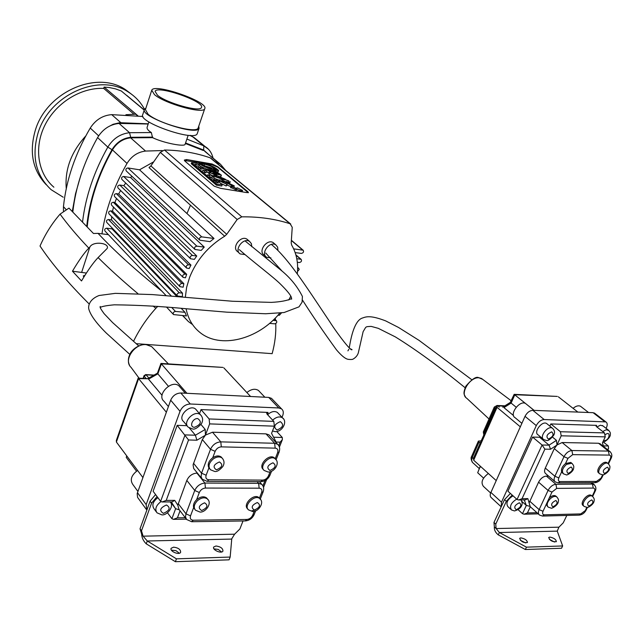 <?xml version="1.0" encoding="UTF-8"?>
<svg xmlns="http://www.w3.org/2000/svg" width="644" height="644" viewBox="0 0 644 644"><rect width="100%" height="100%" fill="white"/><g stroke="black" fill="none" stroke-linecap="round" stroke-linejoin="round"><path stroke-width="0.97" d="M208.342 170.402L208.076 169.992L209.308 170.008L217.559 174.009L208.342 170.402M217.068 182.196L217.817 182.582L217.068 182.196L216.907 182.655M216.948 182.349L215.595 181.841L217.535 182.043L218.316 182.799L216.835 182.671M204.929 172.423L205.847 172.713L204.204 172.181L204.679 171.843L206.322 172.64L204.929 172.069L204.478 172.101L204.881 172.576M214.219 180.392L214.5 180.916L213.583 180.127L215.515 180.328L216.408 181.093L214.138 180.61M213.438 178.839L214.42 179.402L211.868 178.678L213.373 179.04M198.746 166.12L196.839 165.911L198.682 166.305M225.239 181.729L232.935 185.247L225.239 181.729M229.055 181.23L212.037 173.268L221.399 175.208L214.283 170.064L218.67 170.588C216.062 167.762 211.063 165.291 203.681 163.182L198.916 162.956L199.519 163.962C202.949 166.216 207.448 168.132 213.035 169.718L219.564 173.944L219.105 174.202C214.516 171.304 210.105 169.533 205.855 168.897L206.507 169.863L211.063 172.133L209.509 172.173L209.783 172.624L225.295 179.233L215.354 176.569L216.803 176.182L214.307 175.216L213.728 175.45L214.211 176.367L222.832 179.41C226.752 180.03 228.829 180.634 229.055 181.23L228.652 182.365M216.803 176.182L216.464 177.14M213.703 175.522L213.236 177.084M215.016 178.589L219.024 180.119M226.463 181.447L228.556 182.324M228.902 182.477L229.86 182.743L230.254 181.632M219.854 176.617L220.997 176.351M196.911 163.278L191.59 162.682L191.244 163.689L216.44 185.166L221.769 186.011L222.236 184.699L196.911 163.278M191.59 162.682L216.803 184.144L216.44 185.166M223.5 181.262L231.703 185.464L234.295 185.875L222.051 180.046L219.073 179.974L219.829 181.109L227.235 184.401L221.045 181.278L223.5 181.262L223.049 182.542M227.235 184.401L226.277 185.818M227.01 185.037L230.898 186.68M231.703 185.464L231.446 186.172M233.844 187.114L234.295 185.875M236.823 188.692L231.735 186.229L231.26 186.486L236.823 188.692L236.372 189.948L230.882 187.533M242.571 190.455L237.515 187.903L242.571 190.455L242.233 191.397L236.606 189.296M246.459 192.548L220.441 188.306L214.227 186.188L184.804 160.992L184.361 160.05L186.704 159.551L212.077 163.987L217.696 166.707L247.843 191.687L248.455 192.612L246.459 192.548M184.377 160.469L199.511 162.658M216.915 171.811L218.348 171.513L218.678 170.588M198.916 162.956L198.441 164.574M200.485 166.297L205.903 168.833M213.035 169.718L212.649 170.813M205.855 168.897L205.364 170.427M207.118 171.908L209.236 172.954M210.322 174.621L213.518 176.062M216.803 184.144L222.236 184.699M219.057 180.03L218.59 181.616M220.586 183.307L226.213 185.995L226.72 184.587M205.275 163.624L211.82 164.727L217.575 167.062L248.294 192.733M202.127 168.978L200.212 168.776L202.063 169.171M196.855 164.51L195.575 164.566L195.8 165.025L194.947 164.3L196.79 164.703M199.56 167.585L201.081 168.1L198.505 167.327L200.051 167.223L199.511 167.738M210.693 177.14L211.57 177.333L210.62 177.342M210.677 177.39L209.558 176.714L212.198 177.519L210.604 177.607M202.965 170.346L204.51 171.006L202.586 170.797L202.965 170.346L202.804 170.821M203.102 170.322L202.924 170.829M209.187 175.699L207.448 174.918L209.05 174.854L208.27 175.12L209.944 175.611L209.139 175.852M215.152 169.082L212.995 167.995L211.828 168.173L211.965 168.688L200.55 164.099L200.284 163.665L204.671 164.172C209.928 165.669 214.033 167.392 216.972 169.34L217.318 169.831L213.293 168.937L215.152 169.082L214.991 169.565M202.176 165.081L212.045 168.012M215.072 169.332L215.909 169.783M297.303 273.982C298.43 263.066 296.554 253.43 291.676 245.09L291.201 242.917L292.239 227.308L290.114 223.774C275.35 218.952 259.234 216.642 241.774 216.835L237.177 219.491L226.728 234.319L224.659 236.227C208.294 246.225 196.621 259.902 189.626 277.266L186.615 287.361L185.327 297.319M241.774 216.835L164.502 150.012C180.892 150.31 196.122 152.918 210.194 157.844L290.114 223.774M251.764 246.724L251.402 243.674L249.639 241.5C243.472 236.976 233.627 249.961 240.196 253.953L244.905 254.573M239.246 253.084L237.708 251.683C231.148 247.69 240.961 234.746 247.119 239.27L248.101 240.132M277.902 250.339L277.644 247.151L275.857 244.905C269.812 240.566 260.224 253.47 266.656 257.278L270.915 257.898M265.747 256.465L264.129 255.032C257.697 251.224 267.252 238.361 273.298 242.699L274.231 243.504M185.166 144.111L185.094 144.337C184.546 146.977 163.987 143.161 152.539 137.655L151.34 132.543C148.015 130.474 146.631 128.647 147.186 127.045L148.877 121.917M152.539 137.655L130.643 137.832C122.932 138.718 116.87 142.743 112.442 149.899C98.226 175.16 89.814 200.799 87.222 226.809M207.312 153.425L219.185 163.544L215.088 161.668M162.304 150.559L145.544 151.066L130.643 137.832M203.375 150.527L185.375 143.491M186.969 213.534L190.479 205.219M148.184 124.01L119.035 123.423C109.923 124.421 102.774 129.138 97.582 137.575C83.945 161.918 75.686 186.696 72.82 211.908M197.217 140.102L194.029 137.494L189.843 135.401M186.1 308.75C188.016 318.498 192.459 326.258 199.431 332.03C219.773 349.434 258.276 339.654 279.81 313.065M288.794 299.991L290.782 296.159M210.033 241.661L214.017 238.473L201.709 236.871C199.543 237.394 198.924 238.505 199.857 240.204L210.033 241.661M201.202 250.395L204.253 247.087L196.839 246.161C194.681 246.676 194.061 247.787 194.971 249.47L201.202 250.395M295.161 252.609L301.416 253.406C303.445 252.851 304.024 251.788 303.155 250.202L293.664 248.866M194.375 259.379L196.734 255.99L192.427 255.467C190.286 255.982 189.666 257.085 190.552 258.759L194.375 259.379M297.319 262.269L299.396 262.527C301.408 261.971 301.988 260.909 301.134 259.347L296.779 258.687M189.183 268.532L190.954 265.078L188.475 264.797C186.349 265.304 185.722 266.399 186.591 268.057L189.183 268.532M297.52 271.502L299.219 269.49L298.736 268.379L297.633 268.137M185.456 277.814L186.688 274.32L184.973 274.127C182.864 274.634 182.228 275.721 183.081 277.371L185.456 277.814M181.914 283.465C179.821 283.972 179.185 285.042 180.014 286.685L183.162 287.2L183.854 283.674L181.914 283.465L110.704 210.886L112.523 211.135L183.854 283.674M179.306 292.795C177.229 293.294 176.593 294.364 177.398 295.99L182.381 296.683L182.485 293.117L179.306 292.795L108.514 219.532L111.501 219.934L182.485 293.117M186.47 315.946L184.973 312.3L175.442 311.43C173.397 311.921 172.753 312.968 173.526 314.57L186.47 315.946M281.517 312.871L279.327 315.294L277.983 315.174M226.728 234.319L150.897 165.886L149.022 167.609L224.659 236.227M164.502 150.012L160.275 152.362L237.177 219.491M269.554 323.368L274.666 323.827C276.606 323.304 277.202 322.29 276.461 320.793L272.967 320.318M211.433 158.649L210.194 157.844M150.897 165.886L160.275 152.362M181.181 308.307L184.973 312.3M199.6 239.971L126.313 171.014C125.387 169.404 125.934 168.382 127.947 167.955L139.531 169.807L214.017 238.473M166.112 295.644L105.036 231.099C104.256 229.562 104.827 228.596 106.743 228.193L112 228.87L176.907 296.578M194.721 249.236L121.998 179.515C121.096 177.913 121.644 176.907 123.648 176.48L130.619 177.559L204.253 247.087M177.18 295.765L106.815 222.462C106.01 220.916 106.582 219.942 108.514 219.532M190.31 258.526L118.118 188.056C117.232 186.462 117.788 185.464 119.776 185.045L123.825 185.649L196.734 255.99M179.789 286.459L109.013 213.84C108.192 212.279 108.755 211.296 110.704 210.886M186.358 267.832L114.656 196.629C113.803 195.043 114.358 194.045 116.331 193.635L118.665 193.973L190.954 265.078M182.848 277.145L111.629 205.219C110.784 203.649 111.348 202.659 113.312 202.248L114.922 202.482L186.688 274.32M112.523 211.135L113.473 207.086M111.501 219.934L111.718 216.617M112 228.87L111.839 227.702M139.531 169.807L153.731 161.797M130.619 177.559L131.907 176.279M123.825 185.649L125.741 183.113M118.665 193.973L120.621 190.503M114.922 202.482L116.508 198.465M112.442 149.899L127.005 163.431C113.908 186.494 105.56 209.968 101.961 233.844M219.185 163.544L220.465 164.244L225.738 170.451M127.005 163.431C131.537 156.138 137.711 152.016 145.544 151.066M145.898 108.136L144.481 109.303C139.321 116.564 196.855 136.576 199.06 128.309L198.763 126.16M198.263 127.609L198.143 127.979C196.855 134.016 158.319 123.503 148.064 114.197L145.415 109.617L151.646 90.546M197.378 133.236L197.241 133.63C194.995 142.018 137.542 122.046 142.735 114.656L144.369 109.649M157.49 95.231L155.091 91.368C157.144 84.807 205.476 101.696 201.419 107.54C200.381 112.523 166.635 103.137 157.49 95.231M154.471 94.636L151.751 90.232C154.125 82.738 209.34 102.034 204.72 108.723C203.552 114.423 164.888 103.676 154.471 94.636M144.498 109.263C140.706 102.259 135.441 96.608 128.703 92.293C100.19 72.305 49.419 94.346 38.02 133.067C31.419 156.436 35.798 175.321 51.166 189.706L63.217 197.217M53.887 187.203C37.875 173.614 33.721 147.669 44.871 125.274C55.939 102.855 80.894 87.359 103.668 88.397L104.111 87.077L109.263 87.536L115.453 88.856L121.289 90.981L144.216 110.108M126.216 95.087L135.208 102.452M46.207 184.699C32.651 170.314 29.02 152.185 35.307 130.321C46.626 91.746 97.212 69.826 125.66 89.774L131.835 94.459M133.904 114.157L103.668 88.397M125.918 114.713L135.715 114.189L137.526 115.719M137.888 115.767L104.111 87.077M66.276 188.612C64.698 169.517 71.194 151.968 85.765 135.965M148.249 123.817L119.848 122.698L113.135 124.276L107.693 127.142M80.508 176.359L75.493 193.908L72.297 211.385M63.45 210.999L63.45 206.668C66.268 179.869 75.195 153.666 90.249 128.059C95.562 119.824 102.71 115.357 111.71 114.64L142.879 116.5M275.487 319.867L275.27 318.072M108.401 234.658L98.033 233.353L93.469 233.498L68.964 208.109L60.069 214.13C51.914 223.549 45.233 234.183 40.025 246.024C51.649 263.533 68.006 282.837 89.114 303.936M136.206 343.671L272.146 353.661C274.98 343.204 276.179 333.173 275.737 323.554M98.033 233.353C114.608 251.12 135.924 270.424 161.982 291.281M157.796 306.351L155.872 308.267C146.832 318.305 139.394 329.317 133.541 341.304M98.121 257.56L98.105 257.584C93.428 262.438 87.898 270.222 81.522 280.945L72.458 271.213C78.737 260.611 84.195 252.907 88.808 248.109L89.862 246.998C93.316 240.695 109.73 243.038 107.194 248.431L98.121 257.56M192.017 324.19L188.402 321.557L182.606 315.6M72.458 271.213L86.296 273.04M89.862 246.998L81.699 272.195M84.791 275.399L83.277 275.906L83.809 276.992M154.061 375.09L145.737 374.599L144.039 375.677L144.175 376.16L146.083 374.816L145.641 374.591M173.647 547.159C178.348 547.794 180.682 549.509 180.634 552.294C179.265 555.458 169.348 551.24 171.175 548.269L173.647 547.159M179.346 553.228L175.949 550.644L171.409 550.153M215.99 545.991C220.634 546.659 222.945 548.358 222.929 551.095C221.576 554.106 211.916 549.807 213.719 546.998L215.99 545.991M221.6 551.98L218.203 549.421L213.969 548.873M175.385 561.697L229.079 559.829L230.166 557.052L231.735 539.076L147.283 540.992L176.456 558.847L175.385 561.697L146.244 543.826L147.283 540.992L143.105 536.17L141.487 530.833L140.038 528.78L150.092 501.161L155.574 494.552M176.456 558.847L230.166 557.052M243.021 520.964L239.882 528.966L234.601 534.19L143.105 536.17L141.656 534.118C141.833 537.772 143.362 541.008 146.244 543.826M234.601 534.19L231.647 538.964M141.656 534.118L140.038 528.78M141.487 530.833L151.573 503.165L157.064 496.548M157.885 497.659C152.958 501.451 151.67 505.154 154.021 508.768L156.283 511.843M146.824 510.145L146.164 504.598L180.03 411.307C182.172 406.694 185.585 404.255 190.27 403.997L278.812 407.974L281.549 408.884C283.368 410.405 283.763 412.611 282.732 415.517L282.016 417.336M186.052 518.734L179.032 509.476L177.784 505.17L174.749 500.38L166.216 500.412L162.079 501.966L160.63 501.33L153.119 491.267L177.172 425.346L187.05 425.676M199.519 413.649L201.017 409.584L268.073 412.426L266.616 412.885L267.019 414.108L273.813 421.385L209.123 418.946L209.63 423.889L274.384 426.167L273.813 421.385M267.598 414.728C271.156 411.508 274.408 410.735 277.363 412.426L278.288 413.4M187.372 426.07L183.588 421.538C177.197 416.644 189.779 403.732 195.647 409.149L196.645 410.309M247.811 509.018L247.69 508.873C242.289 504.646 254.034 492.926 258.928 497.651L259.669 498.52M263.412 469.565L263.364 469.508C257.672 465.379 269.144 453.215 274.352 457.868L275.181 458.786M194.762 509.267L193.659 507.536C193.007 504.936 193.989 502.32 196.613 499.696C200.453 496.58 203.778 495.993 206.603 497.933L207.36 498.883M209.574 468.711L208.889 467.93C207.296 464.493 208.584 461.088 212.737 457.723C216.102 455.622 218.928 455.389 221.23 457.023L222.083 458.029M263.154 491.758L261.625 492.523L259.387 498.19M200.976 424.493L205.211 429.459L205.452 435.094L212.504 432.213L266.02 433.871L268.975 434.853L269.908 435.875M177.784 505.17L186.816 480.424C188.934 475.94 192.298 473.501 196.911 473.09L197.386 473.099M201.661 478.403L193.683 468.51L193.087 464.831L202.329 439.554L205.452 435.094L209.63 423.889M274.384 426.167L271.559 433.396L276.131 442.042L280.14 442.154L278.763 445.656M276.783 431.536L282.289 437.477L282.362 439.627L280.14 442.154M185.287 517.728L177.43 517.832L173.413 519.354L171.908 518.71L167.504 512.801M179.282 509.806L175.627 508.704L170.507 501.926M174.749 500.38L172.085 501.918L162.385 501.966M166.216 500.412L188.547 439.981L177.172 425.346M188.547 439.981L196.903 440.206L195.406 435.215L189.392 428.019M209.123 418.946L201.017 409.584M168.406 406.541L164.051 401.325C156.025 395.102 171.626 379.091 179.04 385.941L180.312 387.406M137.897 491.412L132.769 484.393C129.782 479.78 131.392 475.135 137.591 470.45M246.877 392.55C251.176 389.089 255.024 388.38 258.429 390.433L259.613 391.681M168.406 386.255L157.844 373.858L161.394 363.828L222.47 367.386M162.03 395.303L148.531 379.155L157.844 373.858L157.458 373.158L160.96 363.417L186.913 393.299M146.244 509.299L137.575 497.369L137.18 493.586L170.684 400.19C172.793 395.625 176.166 393.226 180.811 392.993L268.741 397.412L271.47 398.338L272.428 399.336M147.605 378.752L138.589 378.592L138.17 378.157L147.919 378.704M142.888 477.542L116.395 442.034L116.363 440.391L138.17 378.157M250.572 396.503L223.806 367.845M166.361 412.241L138.589 378.592L116.395 442.034M136.52 471.166L126.232 457.353L126.747 455.912M497.015 405.495L494.278 407.056L494.874 408.191L497.893 405.889L497.015 405.495L504.904 405.817M483.821 434.772L483.362 431.842L494.23 407.161M520.819 537.869C524.941 538.666 527.146 540.219 527.428 542.522C523.54 542.989 520.948 541.588 519.652 538.32L520.819 537.869M525.657 542.94L520.312 540.227M549.783 537.064C553.848 537.877 556.046 539.406 556.36 541.66C552.544 542.047 549.984 540.654 548.688 537.482L549.783 537.064M554.516 542.031L549.421 539.414M525.343 549.517L561.536 548.253L562.655 545.951L557.253 531.131L499.374 532.524L526.462 547.159L525.343 549.517L498.279 534.866L499.374 532.524L496.121 528.539L495.751 524.119L493.972 522.437L504.518 499.639L510.386 493.433M526.462 547.159L562.655 545.951M566.809 515.442L563.242 522.839L558.92 527.186L496.121 528.539L494.351 526.856C494.101 529.891 495.413 532.556 498.279 534.866M558.92 527.186L557.253 531.131M494.351 526.856L493.972 522.437M495.751 524.119L506.329 501.29L512.197 495.075M513.043 495.832C507.424 499.382 505.701 502.98 507.883 506.627L510.974 509.468M543.174 439.063L538.094 434.845C533.168 432.333 542.079 420.46 546.627 423.502L547.247 424.01M501.233 506.748L501.491 502.191L536.283 425.612C538.312 421.844 540.936 419.816 544.164 419.542L605.875 421.901C607.437 422.971 607.622 424.903 606.415 427.697L606.109 428.341M539.028 514.596L530.237 506.675L527.847 498.609L522.043 498.698L518.573 499.986L517.06 499.47L507.923 491.195L532.588 437.083L539.559 437.236L540.348 436.729M549.823 426.103L550.821 423.937L596.626 425.362L595.917 425.563L596.674 426.811L604.45 432.897L560.425 431.738L561.214 435.811L605.263 436.857L604.45 432.897M596.883 426.98L600.329 425.233L603.009 425.934M583.802 506.063L583.311 505.645C579.117 503.415 587.561 492.708 591.385 495.421L591.868 495.824M599.459 473.525L598.984 473.139C594.654 470.973 602.969 460.009 606.938 462.666L607.437 463.06M547.746 506.707L546.225 504.413L549.235 497.973C551.723 495.751 553.856 495.067 555.635 495.928L556.15 496.371M563.001 473.445L561.616 471.923C560.972 469.138 562.276 466.353 565.521 463.567L570.785 462.424L571.333 462.883M552.568 437.155L556.448 440.351L556.98 444.972L562.14 442.541L598.566 443.257L600.506 444.062M529.296 502.513L538.585 482.163C540.598 478.476 543.19 476.447 546.386 476.077L548.543 476.077M554.814 481.462L545.846 473.751C544.357 472.648 544.18 470.756 545.307 468.067L554.291 448.643L556.98 444.972L561.214 435.811M605.263 436.857L602.43 442.822L603.509 446.453M603.17 441.889L608.347 445.978L608.564 448.433L607.55 449.665M536.935 512.713L527.436 512.93L524.055 514.21L522.501 513.687L518.162 509.726M529.787 506.297L526.317 505.427L521.994 501.515M527.847 498.609L525.375 499.881L518.839 499.986M522.043 498.698L544.872 449.15L542.071 445.02L532.588 437.083M544.872 449.15L550.523 449.238L549.066 445.149L539.559 437.236M560.425 431.738L550.821 423.937M521.873 423.333L515.079 417.674C508.849 414.454 519.877 399.691 525.641 403.555L526.438 404.199M490.567 492.95L483.386 486.333C480.609 482.428 482.267 478.154 488.361 473.485M573.08 408.344C575.921 405.986 578.384 405.285 580.461 406.227L581.178 406.783M516.182 407.241L511.119 403.08L514.838 394.724L556.915 396.398M513.526 415.581L503.954 407.62L511.119 403.08L510.281 402.42L514.154 394.345L534.126 410.381M501.193 506.828L490.833 497.249L490.229 495.944L490.317 493.795L525.021 416.338C527.017 412.595 529.626 410.59 532.838 410.333L593.108 412.683L594.959 413.456M496.138 480.529L473.678 460.202L473.541 458.029L496.363 406.952M577.861 412.088L558.348 396.809M520.312 426.811L497.055 407.346L473.678 460.202M480.07 443.249L478.387 441.084L481.132 440.85M483.547 478.098L477.695 472.744L480.263 466.159M480.046 467.455L480.513 466.385M209.308 170.008L209.018 170.845M213.84 172.069L213.599 172.761M214.211 176.367L213.8 177.559M222.832 179.41L222.558 180.175M213.212 173.437L213.051 173.872M216.754 174.484L216.473 175.281M231.26 186.486L230.769 187.871M235.543 188.306L235.076 189.61M241.307 190.036L240.937 191.059M186.704 159.551L186.398 160.453M199.519 163.962L199.117 165.138M206.507 169.863L206.096 171.046M209.783 172.624L209.372 173.816M219.829 181.109L219.403 182.308M237.064 188.12L236.63 189.32M212.077 163.987L211.82 164.727M204.671 164.172L204.204 165.524M216.972 169.34L216.77 169.919M86.739 226.302C89.411 200.381 97.824 174.846 111.992 149.69C116.532 142.332 122.771 138.194 130.7 137.285L152.717 137.116M185.561 142.968L203.657 150.044L209.26 155.027M151.34 132.543L129.557 132.712C120.348 133.759 113.103 138.557 107.822 147.114L111.992 149.69M130.7 137.285L129.557 132.712L119.035 123.423M97.582 137.575L107.822 147.114C94.024 171.618 85.604 196.549 82.553 221.89M208.471 149.287L203.81 145.858L203.657 150.044M192.612 136.721L203.81 145.858L186.881 139.08M175.442 311.43L171.739 307.486M201.709 236.871L127.947 167.955M171.409 296.095L106.743 228.193M196.839 246.161L123.648 176.48M192.427 255.467L119.776 185.045M188.475 264.797L116.331 193.635M184.973 274.127L113.312 202.248M298.252 268.21L297.633 267.671M300.668 259.178L295.95 255.145M302.696 250.041L291.362 240.494M275.898 320.583L274.288 319.054M98.645 135.844L90.249 128.059M65.97 209.405L63.45 206.668M191.123 135.997L190.415 135.425M120.798 122.634L111.71 114.64M155.872 308.267L153.014 305.997M137.961 293.696C122.948 281.098 109.657 269.063 98.105 257.584M88.808 248.109C77.328 236.042 67.749 224.716 60.069 214.13M148.804 378.068L146.083 374.816L153.747 375.267M143.37 378.447L144.175 376.16L146.212 378.608M139.088 378.205L131.046 367.354C123.117 360.415 134.604 343.188 146.236 344.653L151.573 346.577L153.344 348.388M151.573 503.165L150.092 501.161M267.3 414.414L268.073 412.426M251.587 510.893L255.225 509.935M260.522 499.543L259.774 498.641C254.871 493.924 243.118 505.653 248.52 509.879L252.673 511.529C258.115 512.093 264.99 502.618 259.774 498.641L258.928 497.651M254.38 510.04C250.749 507.577 251.732 505.073 257.334 502.537C260.957 505.009 259.967 507.512 254.38 510.04M279.142 451.967L276.059 459.776L275.213 458.826C270.005 454.181 258.526 466.353 264.217 470.49L268.129 472.028C274.537 472.358 280.43 462.754 275.213 458.826L274.352 457.868M269.973 470.458C266.342 467.842 267.357 465.29 272.992 462.795C276.598 465.419 275.592 467.971 269.973 470.458M208.181 499.937L207.408 498.955C204.591 497.015 201.258 497.603 197.418 500.718C194.013 504.365 193.369 507.528 195.494 510.209L199.978 512.052C205.46 512.68 212.592 503.278 207.408 498.955L206.603 497.933M201.644 510.523C197.74 507.995 198.714 505.419 204.567 502.811C208.455 505.355 207.481 507.923 201.644 510.523M222.945 459.067L222.067 458.013C219.765 456.379 216.931 456.612 213.567 458.713C208.914 462.674 207.859 466.337 210.411 469.718L214.645 471.448C216.835 471.955 219.572 470.297 222.872 466.465C224.611 463.342 224.345 460.524 222.067 458.013L221.23 457.023M216.448 469.838C212.544 467.142 213.542 464.517 219.435 461.949C223.323 464.646 222.325 467.278 216.448 469.838M270.037 475.047L268.508 475.779C267.22 478.42 265.256 479.869 262.623 480.11L260.828 481.656L207.312 481.35M278.53 445.31L277.572 444.247C279.697 446.187 280.196 448.82 279.069 452.16L277.62 452.668L275.197 458.81M270.078 471.811L268.508 475.779M268.975 434.853L277.572 444.247L274.61 443.273L275.181 448.144C277.612 448.474 278.425 449.979 277.62 452.668M266.02 433.871L274.61 443.273L220.787 441.873L221.311 446.872L275.181 448.144M212.504 432.213L220.787 441.873C216.126 442.211 212.705 444.69 210.516 449.303L215.144 451.339C216.456 448.578 218.509 447.089 221.311 446.872M202.329 439.554L210.516 449.303L201.548 473.195L206.144 475.232L208.889 467.93M212.737 457.723L215.144 451.339M193.506 463.261L201.548 473.195L201.097 476.761L202.224 479.176L207.118 481.35L208.873 479.764C206.297 479.474 205.388 477.961 206.144 475.232M262.623 480.11L208.873 479.764M254.251 514.339L252.714 515.136C251.442 517.728 249.494 519.169 246.869 519.458L245.203 520.932L191.807 521.721M254.195 511.368L252.714 515.136M262.631 485.367L261.786 484.377L258.606 483.322L259.162 488.184C261.585 488.45 262.406 489.899 261.625 492.523M257.157 481.632L258.606 483.322L204.929 483.064L205.428 488.055L259.162 488.184M196.911 473.09L204.929 483.064C200.292 483.491 196.895 485.962 194.746 490.486L199.318 492.523C200.606 489.81 202.651 488.321 205.428 488.055M186.816 480.424L194.746 490.486L185.987 513.84L190.519 515.876L193.659 507.536M196.613 499.696L199.318 492.523M178.195 503.608L185.987 513.84L185.496 516.721L186.527 519.434L191.654 521.721L193.281 520.215C190.705 519.99 189.787 518.541 190.519 515.876M246.869 519.458L193.281 520.215M177.43 517.832L180.046 510.821M264.998 480.617L262.937 485.866M171.304 501.918L175.627 508.704L171.908 518.71M205.211 429.459L195.406 435.215L185.07 434.917L160.63 501.33M196.903 440.206L205.203 435.328M282.289 437.477L273.579 437.22M283.424 418.833L282.466 417.819C279.512 416.129 276.244 416.909 272.67 420.162M277.033 430.047C273.128 427.077 274.223 424.275 280.317 421.651C284.197 424.629 283.102 427.431 277.033 430.047M170.507 502.409L170.209 501.926M160.952 501.636C155.953 505.451 154.641 509.179 156.999 512.817L161.813 514.854C167.086 515.675 174.605 506.321 170.185 501.926M163.391 513.349C159.012 510.611 160.042 507.826 166.474 504.985C170.821 507.738 169.791 510.523 163.391 513.349M201.492 415.952L200.469 414.76C194.593 409.343 181.938 422.327 188.338 427.222L192.612 428.976C194.689 429.653 197.636 427.898 201.459 423.712C203.254 420.387 202.932 417.401 200.469 414.76L195.647 409.149M194.448 427.31C188.99 427.189 192.25 418.294 197.684 418.536C202.031 421.659 200.952 424.589 194.448 427.31M278.812 407.974L268.741 397.412M190.27 403.997L180.811 392.993M180.03 411.307L170.684 400.19M146.164 504.598L137.454 492.652M489.021 418.994L466.659 398.185C459.422 393.983 469.838 376.716 478.999 377.803L482.678 379.34M499.301 407.064L497.893 405.889L504.373 406.155M484.409 433.428L483.934 433.018L494.874 408.191L495.373 408.61M506.329 501.29L504.518 499.639M596.159 426.344L596.626 425.362M592.858 496.661L592.351 496.234C588.527 493.529 580.075 504.236 584.277 506.466L586.966 507.343C586.99 508.478 594.187 504.421 594.082 500.742C594.629 499.519 594.05 498.013 592.351 496.234L591.385 495.421M588.777 506.104C586.612 504.099 587.602 502.038 591.747 499.913C593.905 501.918 592.915 503.986 588.777 506.104M611.076 458.439L608.459 463.897L607.928 463.463C603.959 460.814 595.628 471.786 599.966 473.944L602.478 474.765C602.768 476.021 610.174 471.408 609.788 467.89C610.303 466.707 609.683 465.234 607.928 463.463L606.938 462.666M604.426 473.477C602.277 471.368 603.291 469.267 607.453 467.166C609.594 469.283 608.58 471.384 604.426 473.477M557.132 497.232L556.601 496.766C554.822 495.904 552.681 496.588 550.185 498.81C547.014 502.392 546.37 505.178 548.253 507.15L551.071 508.084C551.039 509.187 558.445 505.202 558.324 501.443C558.887 500.122 558.308 498.569 556.601 496.766L555.635 495.928M552.874 506.82C550.556 504.775 551.554 502.658 555.844 500.485C558.147 502.545 557.157 504.654 552.874 506.82M572.339 463.728L571.767 463.237L566.495 464.388C562.397 468.236 561.415 471.4 563.54 473.895L566.181 474.773C566.366 475.956 573.933 471.625 573.627 467.89C574.15 466.538 573.53 464.992 571.767 463.237L570.785 462.424M568.121 473.453C565.826 471.295 566.833 469.146 571.148 466.997C573.434 469.162 572.419 471.311 568.121 473.453M601.963 477.454L594.734 482.686L558.404 482.879M610.367 451.911L609.771 451.428C612.009 453.513 612.42 455.888 611.019 458.56L610.327 458.778L608.049 463.535M602.663 474.765L601.206 477.808M599.934 443.611L609.771 451.428L608.403 451.082L609.224 455.099C610.85 455.34 611.212 456.564 610.327 458.778M598.566 443.257L608.403 451.082L571.896 450.542L572.701 454.648L609.224 455.099M562.14 442.541L571.896 450.542C568.692 450.872 566.06 452.925 563.991 456.701L567.96 458.351L572.701 454.648M554.291 448.643L563.991 456.701L554.886 476.254L558.823 477.904L561.616 471.923M565.521 463.567L567.96 458.351M545.307 468.067L554.886 476.254C553.735 478.951 553.904 480.859 555.386 481.954L558.195 482.879L560.095 481.575C558.38 481.366 557.954 480.142 558.823 477.904M596.634 481.414L560.095 481.575M586.201 509.927L579.117 515.128L542.731 516.053M595.145 491.251L594.388 491.622L592.23 496.13M586.853 507.343L585.428 510.314M594.493 484.9L592.448 484.063L593.245 488.072C594.871 488.273 595.257 489.456 594.388 491.622M590.822 482.71L592.448 484.063L555.917 484.28L556.698 488.385L593.245 488.072M546.386 476.077L555.917 484.28C552.713 484.674 550.097 486.719 548.068 490.43L551.98 492.08L556.698 488.385M538.585 482.163L548.068 490.43L539.125 509.621L543.021 511.264L546.225 504.413M549.235 497.973L551.98 492.08M529.771 501.233L539.125 509.621C538.03 512.181 538.175 514.001 539.559 515.079L542.562 516.061L544.325 514.814C542.61 514.645 542.176 513.461 543.021 511.264M580.888 513.912L544.325 514.814M527.436 512.93L530.302 506.731M524.248 499.897L526.317 505.427L522.501 513.687M556.448 440.351L549.066 445.149L542.071 445.02L517.06 499.47M550.523 449.238L556.754 445.189M608.347 445.978L603.348 445.889M479.466 468.751L472.35 462.295L471.641 460.202L472.261 457.465L471.706 456.266L478.339 441.196M473.356 458.456L472.261 457.465L478.951 442.259M608.854 430.482L606.141 429.765L602.687 431.52M605.465 434.539C611.22 430.361 609.554 440.52 604.483 440.601L603.605 440.343M516.689 499.132C511.054 502.698 509.324 506.305 511.497 509.951L514.484 510.95C519.491 509.436 522.067 506.82 522.195 503.101L521.189 499.945M516.198 509.71C513.558 507.464 514.62 505.154 519.394 502.763C522.026 505.009 520.964 507.327 516.198 509.71M553.019 428.711L552.367 428.171C547.827 425.137 538.851 437.067 543.786 439.578L546.354 440.44C548.012 441.132 550.507 439.329 553.84 435.022C555.112 432.462 554.621 430.176 552.367 428.171L546.627 423.502M548.358 439.079C545.75 436.584 546.861 434.177 551.675 431.85C554.267 434.354 553.164 436.761 548.358 439.079M604.595 421.57L593.108 412.683M544.164 419.542L532.838 410.333M536.283 425.612L525.021 416.338M501.491 502.191L490.809 492.354M221.399 175.208L220.981 176.4M209.509 172.173L209.034 173.534M231.059 186.229L230.576 187.589M236.855 187.871L236.598 188.595M247.119 239.27L249.639 241.5M273.298 242.699L275.857 244.905M188.169 135.288L185.094 144.337M213.051 158.142C211.812 152.942 209.203 149.11 205.235 146.639L194.029 137.494M290.75 224.072L210.813 158.134M173.325 314.353L166.498 307.043M298.736 268.379L297.633 267.421M301.134 259.347L295.862 254.839M303.155 250.202L291.378 240.284M276.461 320.793L274.457 318.885M204.639 151.227L220.465 164.244M199.06 128.309L197.241 133.63M204.72 108.723L198.143 127.979M128.703 92.293L125.66 89.774M144.256 109.995L126.876 95.505M191.807 136.327L190.713 135.433M188.402 321.557L182.791 315.616M143.073 378.431L144.015 375.742M129.573 365.365C127.85 361.856 128.019 358.032 130.096 353.91C130.885 351.262 137.591 344.186 145.955 344.492L151.573 346.577L168.398 363.892M261.013 481.656C265.167 481.261 268.146 479.128 269.965 475.24L271.51 471.328M245.356 520.932C249.445 520.481 252.384 518.356 254.171 514.54L255.596 510.95M260.248 499.14L263.082 491.96C264.185 488.909 263.75 486.381 261.786 484.377L259.435 481.648M282.362 439.627L279.407 447.121M266.624 479.571L263.525 487.444M186.325 519.177L173.687 519.354M185.335 393.218L179.04 385.941M264.869 397.219L258.429 390.433M160.96 363.417L222.856 367.41M147.701 378.696L157.458 373.158M277.363 412.426L282.466 417.819C287.828 421.337 282.499 432.06 275.125 431.641L272.517 430.949M281.549 408.884L271.47 398.338M302.551 300.176C312.437 315.753 323.747 332.312 336.49 349.861C341.578 355.85 345.546 359.022 348.388 359.368C351.061 359.61 352.638 359.505 353.113 359.07C355.673 357.613 357.396 355.585 358.281 352.984L363.136 331.628C366.541 326.371 364.657 326.717 371.21 326.403L378.278 328.335L395.368 336.909C415.976 349.668 439.224 366.605 465.105 387.704M282.169 271.213L265.739 253.036M271.776 244.752C288.705 259.073 305.006 284.753 329.245 320.994C338.857 335.943 351.519 351.962 352.035 349.603L350.376 348.815M347.921 350.859L348.839 349.257M349.273 347.881C351.817 331.531 356.132 319.521 362.83 317.911C366.967 316.284 371.918 315.624 385.7 320.905L398.547 327.474L419.075 340.386L471.794 379.735M245.581 241.363L281.138 270.327C290.307 277.765 297.399 286.475 302.414 296.457L302.084 302.181L299.001 306.85L284.084 312.525L265.65 313.757L226.793 312.163L185.947 308.734C161.668 306.375 137.784 305.071 114.278 304.821C106.759 305.498 102.074 306.367 100.231 307.438M100.214 307.381L100.182 306.447C100.681 307.582 98.299 305.65 104.103 313.66L112.595 322.572L138.677 345.884M239.27 249.606C252.577 261.496 273.813 277.274 280.897 284.535C292.344 295.95 291.531 297.818 291.603 299.194L291.466 298.647C287.095 300.659 280.398 301.899 271.382 302.382L232.532 301.255L152.378 294.582L115.34 293.35L99.071 295.507C89.766 299.146 88.148 305.353 88.751 308.887C90.426 315.069 96.246 323.103 106.228 333.004L129.83 354.425M465.572 397.163C464.477 394.482 462.521 394.579 465.862 386.142C471.955 379.107 476.214 376.273 478.637 377.65L481.567 378.511L511.062 400.673M483.314 431.955L483.797 434.821M594.927 482.686C597.769 482.42 600.095 480.722 601.907 477.574L603.275 474.717M579.278 515.128C582.329 514.685 584.615 512.994 586.137 510.056L587.449 507.319M592.657 496.46L595.088 491.38C596.465 488.901 596.078 486.59 593.937 484.433L591.86 482.702M608.564 448.433L607.856 449.906M538.215 513.872L524.305 514.202M534.053 410.381L525.641 403.555M588.544 412.506L580.461 406.227M514.154 394.345L557.285 396.422M502.714 407.201L510.281 402.42M471.658 456.379C470.732 457.514 470.949 459.47 472.31 462.247M602.454 425.499L608.266 430.023C609.997 431.73 610.673 433.082 610.287 434.072C611.22 437.276 604.008 443.032 602.865 441.905M605.875 421.901L594.38 413.013"/></g></svg>
